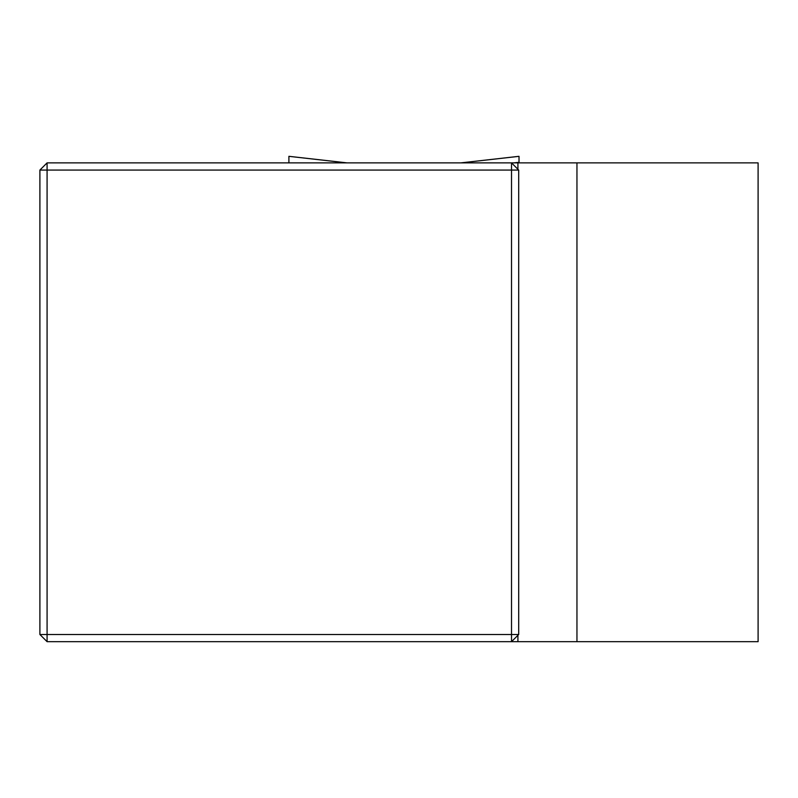 <?xml version="1.0" encoding="UTF-8"?>
<svg xmlns="http://www.w3.org/2000/svg" width="798" height="798" viewBox="0 0 798 798"><rect width="100%" height="100%" fill="white"/><g stroke="black" fill="none" stroke-linecap="round" stroke-linejoin="round"><path stroke-width="1.2" d="M39.9 634.5L47.082 641.682L47.082 634.5L511.518 634.5L511.518 170.064L47.082 170.064L47.082 634.5L39.9 634.5L39.9 170.064L47.082 162.882L758.1 162.882L758.1 641.682L576.954 641.682L576.954 162.882M47.082 641.682L576.954 641.682M517.912 641.682L517.912 635.288M518.7 170.064L511.518 162.882L511.518 170.064L518.7 170.064L518.7 634.5L511.518 634.5L511.518 641.682L518.7 634.5M517.912 169.276L517.912 162.882M39.9 170.064L47.082 170.064L47.082 162.882M461.035 162.882L519.019 156.338L519.019 162.882M513.703 162.882L519.019 162.333M288.906 162.882L288.906 156.318M288.906 156.338L346.891 162.882M518.959 156.318L460.865 162.882M288.966 156.318L347.06 162.882"/></g></svg>

